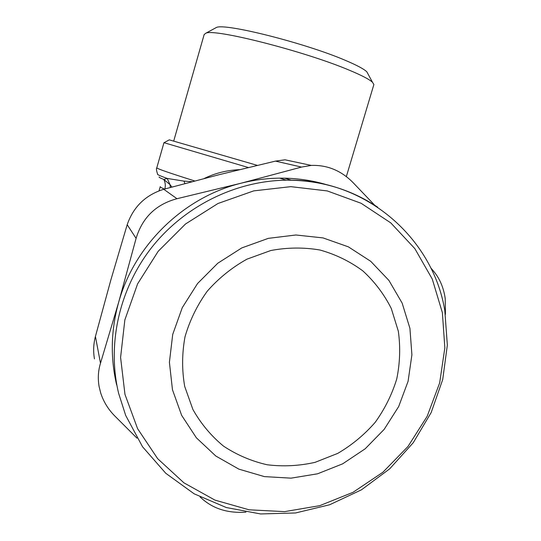<?xml version="1.0" encoding="UTF-8"?>
<svg xmlns="http://www.w3.org/2000/svg" width="541" height="541" viewBox="0 0 541 541"><rect width="100%" height="100%" fill="white"/><g stroke="black" fill="none" stroke-linecap="round" stroke-linejoin="round"><path stroke-width="0.81" d="M171.916 187.044L170.043 184.664L163.822 179.456L167.196 178.435L184.021 181.127L192.014 181.681M204.221 178.496C215.007 173.188 226.76 170.232 239.487 169.651M284.539 178.172L291.41 180.194L284.539 178.172M159.176 176.961C158.716 177.211 160.264 178.043 163.822 179.456C165.336 182.452 165.681 185.624 164.849 188.971M170.307 187.484L170.043 184.664L167.196 178.435C160.15 175.899 156.958 174.472 157.62 174.161C156.403 170.51 156.126 168.4 156.789 167.845M194.733 180.965C169.238 172.937 156.592 168.542 156.802 167.784L163.957 142.689L248.326 167.507M184.88 183.568L184.021 181.127M169.259 139.849L257.32 165.363M308.079 180.376L314.551 182.303M215 28.233L216.326 27.517C224.474 22.769 305.773 43.206 345.685 60.497C356.877 65.245 363.931 69.018 366.832 71.811L368.137 74.218M373.703 85.106L373.885 84.504L372.506 82.293C369.388 79.371 361.631 75.327 349.229 70.161C304.887 51.314 214.013 28.247 205.81 33.231L204.153 34.55L173.722 141.025M184.704 386.436L192.894 409.463C200.894 423.657 211.098 435.87 223.507 446.115C236.911 454.974 251.47 461.189 267.173 464.766C283.2 466.727 299.159 465.923 315.072 462.345L337.719 453.399C351.893 445.094 364.384 434.741 375.19 422.338C384.786 408.996 391.975 394.531 396.749 378.943C400.009 363.025 400.536 347.112 398.332 331.207L391.285 308.498C384.117 294.257 374.649 281.733 362.876 270.926C349.98 261.384 335.67 254.412 319.947 250.01C303.731 247.244 287.339 247.42 270.77 250.524L246.98 259.153C231.981 267.497 218.753 278.162 207.311 291.126C197.201 305.151 189.769 320.373 185.008 336.793C181.945 353.51 181.844 370.058 184.704 386.436M327.65 185.002C312.171 180.288 296.164 178.003 279.623 178.151C266.679 178.3 253.824 179.991 241.056 183.216C183.839 197.235 134.533 244.897 118.641 302.345C110.898 330.186 110.242 357.736 116.673 384.989M374.703 205.242L352.82 182.371C341.006 170.53 327.17 164.877 311.298 165.418L301.499 167.074L241.056 183.216L176.981 198.709C156.004 204.349 142.378 217.57 136.095 238.378L118.641 302.345L100.491 363.234C98.158 370.768 97.711 378.612 99.152 386.774L100.721 393.07C103.541 401.692 108.166 409.273 114.611 415.799L136.961 438.136M445.439 314.314L445.209 298.463C443.613 287.663 439.772 278.615 433.693 271.325L430.697 267.781M200.096 497.003L203.159 499.688C214.534 509.203 228.796 513.355 245.932 512.144M94.459 358.899C93.14 351.393 93.465 343.907 95.426 336.455L110.898 279.812L127.189 224.698L136.095 238.378M311.291 165.418L285.019 159.798L275.464 161.11L219.119 174.696L163.74 189.276C145.61 194.963 133.424 206.77 127.189 224.698M160.244 186.618C160.001 186.97 161.387 187.795 164.403 189.093M124.964 394.369L137.597 428.695L157.654 458.673L183.933 482.843L214.96 500.114L249.083 509.805L284.6 511.63L319.792 505.652L353.043 492.303L382.859 472.286L407.934 446.562L427.16 416.327L439.664 382.92L444.844 347.843L442.376 312.678L432.266 279.061L414.839 248.617L390.778 222.892L361.124 203.281L327.251 190.926L290.821 186.659L253.722 190.878L217.955 203.511L185.502 224.001L158.202 251.281L137.603 283.856L124.849 319.92L120.589 357.452L124.964 394.369M118.58 393.172L125.674 415.407L142.547 446.778L165.789 473.301L194.165 493.825L226.273 507.526L260.586 513.95L295.542 512.969L329.631 504.767L361.449 489.821L389.696 468.837L413.25 442.721L431.17 412.56L442.707 379.579L447.346 345.117L444.81 310.602C432.928 237.499 364.796 178.456 286.351 180.167C235.768 180.822 184.623 205.959 151.838 247.305C119.236 288.786 106.881 344.184 118.58 393.172M377.665 207.189C350.629 189.14 320.184 180.133 286.351 180.167L279.623 178.151M409.922 328.333L411.904 354.808L408.09 381.283L398.69 406.528L384.164 429.378L365.195 448.787L342.649 463.84L317.54 473.808L291.038 478.156L264.387 476.607L238.879 469.142L215.805 456.022L196.376 437.804L181.641 415.339L172.464 389.73L169.407 362.274L172.714 334.426L182.256 307.694L197.553 283.525L217.766 263.244L241.786 247.92L268.309 238.358L295.88 234.99L323.045 237.912L348.404 246.865L370.707 261.296L388.898 280.387L402.152 303.116L409.922 328.333M95.426 336.455L100.491 363.234M163.74 189.276L176.981 198.709M275.464 161.11L301.499 167.074M159.047 190.804L160.224 186.713M169.299 139.828L164.038 142.716M216.326 27.517L205.81 33.231M366.832 71.811L372.506 82.293M346.341 176.589L373.885 84.504"/></g></svg>

